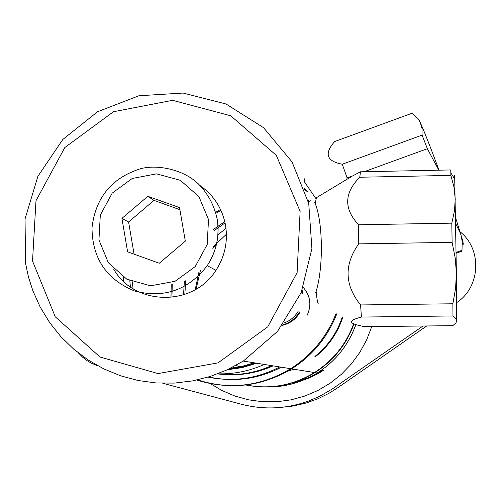 <?xml version="1.0" encoding="UTF-8"?>
<svg xmlns="http://www.w3.org/2000/svg" width="501" height="501" viewBox="0 0 501 501"><rect width="100%" height="100%" fill="white"/><g stroke="black" fill="none" stroke-linecap="round" stroke-linejoin="round"><path stroke-width="0.75" d="M282.752 324.836C290.016 322.776 295.571 318.479 299.423 311.96M302.554 293.78L301.871 290.874M298.314 311.021C295.051 316.726 290.342 320.684 284.18 322.907M300.963 293.098L301.151 294.037M303.218 287.399C310.595 296.06 311.81 305.541 306.863 315.849M196.774 380.059C229.558 390.216 260.858 386.434 290.674 368.705C311.76 355.222 326.896 336.804 336.083 313.463M307.533 191.395L304.502 188.727M208.717 376.934C233.98 382.413 258.19 379.169 281.362 367.202M308.866 201.433L308.021 200.557M208.059 377.134C233.034 382.157 256.938 378.756 279.765 366.945M309.173 201.321L307.852 199.886M129.797 280.685L130.404 286.941M217.503 373.921C236.247 376.132 254.301 373.377 271.667 365.642M32.527 261.034L55.26 316.782L99.968 357.013L158.047 373.577L218.01 362.881L267.747 326.852L297.106 272.676L300.118 211.359L276.32 155.341L230.723 115.781L172.607 100.325L113.476 111.729L64.823 147.538L35.984 200.732L32.527 261.034M200.124 185.627C213.858 195.327 222.325 208.522 225.525 225.206C228.099 241.419 224.899 256.462 215.931 270.327C193.236 306.944 134.562 306.073 113.752 269.25M25.545 263.376L28.519 277.185L32.828 290.636L40.199 307.094L49.574 322.487L60.803 336.584L73.728 349.147L88.145 359.987L103.832 368.918L120.553 375.794L138.044 380.497L156.03 382.952L174.223 383.102L192.34 380.942L210.088 376.502L227.178 369.844L243.329 361.077L277.535 331.38L301.164 292.622L311.904 248.577L308.748 203.556L292.058 161.929L263.545 127.674L226.026 103.995L183.128 93.054L138.927 95.754L97.551 111.748L62.8 139.485L37.869 176.352L25.05 218.962L25.545 263.376M318.93 303.9C318.06 304.877 317.196 301.414 316.344 293.505L315.611 292.935C323.671 269.394 323.164 221.173 314.697 202.329L315.436 203.412C315.931 199.047 316.494 197.006 317.127 197.281L352.378 176.039L360.469 171.799L359.774 177.241L450.906 175.4L450.737 169.945L360.469 171.799M316.131 198.991L304.439 181.813M132.345 281.806L133.059 288.701M218.073 373.909C237.092 376.401 255.429 373.721 273.076 365.868M197.551 379.883C230.034 390.216 261.146 386.691 290.887 369.318L291.626 368.855C312.611 355.434 327.667 337.104 336.797 313.858M307.758 192.083L304.758 189.478M123.359 277.128L123.49 281.274M245.728 385.006C269.87 389.596 292.578 385.57 313.858 372.932L314.49 372.544C333.002 360.689 346.059 344.431 353.65 323.759M220.521 209.474L215.605 212.336M171.248 284.336L170.966 297.494M314.904 356.443C327.948 345.991 337.079 332.814 342.296 316.92M224.792 221.617L213.57 229.358M184.362 281.236L183.56 294.845M315.536 356.624C328.543 346.204 337.636 333.065 342.822 317.214M225.081 222.907L213.802 230.892M185.796 280.641L184.813 294.425M220.922 210.345L215.875 213.326M172.269 284.236L171.918 297.387M246.091 384.962C270.534 389.69 293.492 385.576 314.96 372.619C333.434 360.789 346.448 344.556 354.013 323.928M293.837 369.212L287.518 371.31M456.674 302.61L456.749 302.56C480.559 287.054 482.319 249.423 460.156 231.85M78.613 353.149L82.721 357.282L87.343 360.82L91.357 363.181L98.14 365.98M162.787 383.278L241.106 404.175C263.77 410.037 286.196 409.016 308.391 401.113L319.744 396.241L332.226 389.014L422.976 326.013M426.727 325.969L337.355 388.024L328.894 393.341L318.166 398.664L306.205 402.998L293.079 406.029L281.944 407.294M225.989 228.331L217.948 234.819M294.82 382.106L303.149 379.689L309.211 377.328L315.091 374.516L322.563 370.089M291.695 383.09C303.143 380.96 313.745 376.689 323.502 370.27M303.143 294.193L302.128 290.236M282.339 325.387C290.06 323.521 295.959 319.156 300.024 312.298M316.344 293.505L316.093 290.987M315.336 204.32L315.436 203.412M454.413 177.141C454.463 174.029 454.564 174.661 454.726 179.045L456.392 273.189L456.699 318.93L456.63 321.197L455.91 322.894L452.798 325.669L364.233 326.683L356.48 324.823C348.539 322.525 350.18 319.939 361.415 317.064L360.588 304.946C344.544 285.056 343.924 264.697 358.735 243.874L358.616 224.774C343.686 208.861 344.068 193.017 359.774 177.241M358.735 243.874L452.109 242.352L451.814 223.152L358.616 224.774M456.661 320.853L456.386 319.469L452.973 315.962L452.873 303.775L455.597 288.263L456.392 273.189L455.24 258.059L452.109 242.352M452.873 303.775L360.588 304.946M451.814 223.152L454.501 210.758L455.227 198.935L454.019 187.28L450.906 175.4M361.415 317.064L452.973 315.962M346.736 179.433L347.118 177.924L342.277 164.228C326.552 161.247 324.003 153.694 334.63 141.564L412.148 113.201M305.065 182.552C304.026 178.901 303.781 177.435 304.339 178.143M461.847 251.195L462.01 250.3L456.123 252.41M417.302 117.979L419.155 120.253L420.364 122.795C424.579 132.17 430.785 147.964 438.976 170.183M455.578 217.534L462.492 240.029C463.575 244.344 463.513 245.49 462.304 243.473M462.01 250.3L462.198 241.495L460.857 234.186L455.685 223.615M438.838 170.19L427.372 148.716L422.086 135.12L422.005 128.519L420.364 122.795L418.761 119.927L412.185 113.188M422.086 135.12L342.277 164.228M347.118 177.924L352.435 175.989M364.152 171.724L427.372 148.716M179.909 209.7L153.97 200.381L128.594 222.006L134.093 254.157M159.293 263.257L127.611 251.815L121.931 218.386L147.839 196.304L179.546 207.608L185.326 241.131L159.293 263.257M128.594 222.006L121.931 218.386M153.97 200.381L147.839 196.304M239.71 367.127L236.128 365.31M196.091 289.171L200.362 270.69M212.856 248.509L216.476 244.313M226.421 234.243L213.282 246.605M198.953 272.049L195.202 289.691M255.028 362.962L242.722 366.507L230.084 368.454M230.604 368.204L242.54 366.225L254.176 362.824M255.936 363.106L242.647 366.982L228.976 368.999M263.394 386.91C282.714 387.793 300.669 383.152 317.252 372.988C335.576 361.246 348.427 345.12 355.804 324.61M209.819 383.29L221.956 390.523L234.969 396.078L248.621 399.842L262.674 401.746L276.878 401.752L290.975 399.854L304.714 396.084L317.841 390.511L330.121 383.215L341.331 374.347L351.27 364.052L359.749 352.516L366.619 339.954L371.748 326.596M456.749 302.56L456.674 303.08M333.929 387.849L337.355 388.024M215.931 270.327L207.232 265.643C216.513 251.226 219.795 235.595 217.083 218.743C214.177 205.185 207.89 193.524 198.221 183.754C183.504 169.545 157.289 164.059 140.18 168.818C111.585 178.093 95.522 197.738 91.996 227.761C92.272 258.372 106.469 279.452 134.575 290.993C164.096 298.627 188.313 290.179 207.232 265.643C216.545 251.245 219.87 235.633 217.202 218.805M208.504 219.507L207.201 244.501L195.24 266.576L174.999 281.318L150.55 285.795L126.766 279.151L108.36 262.762L98.935 239.898L100.306 215.073L112.186 193.161L132.245 178.456L156.556 173.86L180.341 180.316L198.897 196.592L208.504 219.507M227.322 369.776L242.265 367.609L256.756 363.238M217.716 373.84C233.886 374.241 249.404 371.109 264.259 364.446M290.674 368.705L243.329 361.077M314.49 372.544L291.626 368.855M355.86 324.629C348.464 345.126 335.595 361.246 317.252 372.988L314.96 372.619M308.391 401.113L312.605 400.875M313.826 222.989L311.841 223.02M454.726 179.045L450.837 172.895M456.699 318.93L456.386 319.469M310.695 200.769L308.29 201.64M461.985 251.145L456.135 253.243M419.155 120.253L418.761 119.927M462.492 240.029L462.198 241.495"/></g></svg>
